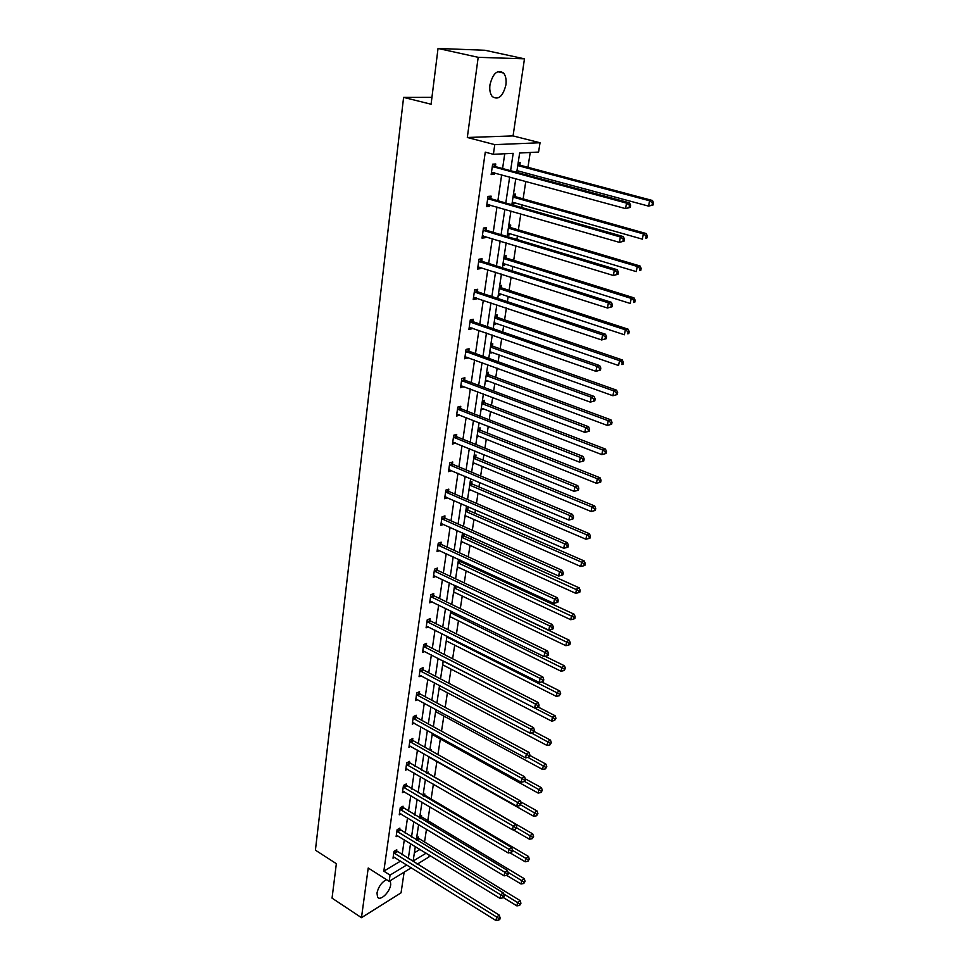 <?xml version="1.0" encoding="UTF-8"?>
<svg xmlns="http://www.w3.org/2000/svg" width="969" height="969" viewBox="0 0 969 969"><rect width="100%" height="100%" fill="white"/><g stroke="black" fill="none" stroke-linecap="round" stroke-linejoin="round"><path stroke-width="1.45" d="M390.289 880.651L390.725 884.552C389.913 892.195 380.09 901.582 377.547 897.052L376.977 893.006C378.491 886.635 381.665 882.178 386.486 879.646M489.963 84.787C492.979 73.135 497.521 69.223 503.565 73.038C505.77 75.8 506.545 79.773 505.903 84.945C502.887 96.525 498.345 100.413 492.288 96.573C490.132 93.86 489.357 89.923 489.963 84.787M411.328 867.764L389.163 881.342L368.22 868.006L361.473 917.679L332.052 898.142L336.352 863.682L315.409 850.176L403.601 97.397L431.084 104.228L438.036 48.45L484.997 50.267L524.471 58.83L478.189 57.316L467.312 137.489L494.771 144.635L540.036 142.758L538.582 152.072L519.65 153.005L516.743 172.361M438.036 48.45L478.189 57.316M361.473 917.679L401.057 892.849L404.121 872.185M467.312 137.489L513.061 135.914L524.471 58.83M513.061 135.914L540.036 142.758M424.458 842.497L426.481 829.258M427.729 821.167L429.921 806.874M431.048 799.51L433.397 784.163M434.415 777.55L436.862 761.61M437.94 754.56L440.326 738.996M441.525 731.159L443.838 716.055M445.159 707.406L447.412 692.762M448.865 683.278L451.033 669.131M452.62 658.775L454.703 645.136M456.435 633.883L458.446 620.778M460.311 608.605L462.237 596.044M464.248 582.926L466.089 570.923M467.046 564.624L467.252 563.34M468.245 556.836L470.001 545.414M470.958 539.127L471.309 536.814M472.315 530.309L473.974 519.493M474.931 513.219L475.452 509.851M476.445 503.371L478.008 493.173M478.965 486.91L479.643 482.453M480.636 475.973L482.102 466.428M483.059 460.166L483.919 454.594M484.912 448.126L486.268 439.248M487.225 433.01L488.267 426.263M489.248 419.819L490.508 411.619M491.465 405.405L492.676 397.46M493.657 391.028L494.808 383.554M495.765 377.341L497.17 368.159M498.151 361.752L499.18 355.017M500.137 348.816L501.736 338.363M502.717 331.967L503.626 325.996M504.583 319.831L506.387 308.045M507.356 301.674L508.156 296.502M509.1 290.349L511.111 277.207M512.08 270.848L512.758 266.499M513.691 260.37L515.92 245.811M516.889 239.488L517.434 235.976M518.367 229.871L520.825 213.858M521.782 207.56L522.194 204.943M523.127 198.863L525.804 181.336M526.773 175.062L527.027 173.354M527.96 167.298L530.225 152.484M429.243 855.058L428.94 856.971L417.13 864.215M431.932 97.372L403.601 97.397M399.652 829.67L399.882 828.107L397.108 829.706L396.115 836.671L397.702 835.75M406.023 785.556L406.253 783.957L403.455 785.471L402.426 792.642L404.134 791.709M412.576 740.134L412.818 738.475L409.996 739.916L408.942 747.305L410.783 746.36M419.335 693.332L419.577 691.624L416.731 692.98L415.64 700.599L417.651 699.63M426.299 645.1L426.554 643.343L423.683 644.603L422.557 652.452L424.749 651.483M433.482 595.354L433.749 593.549L430.842 594.712L429.679 602.815L432.089 601.822M440.895 544.045L441.161 542.168L438.23 543.234L437.031 551.591L439.708 550.61M448.538 491.077L448.817 489.139L445.861 490.096L444.626 498.72L447.581 497.727M456.435 436.365L456.726 434.378L453.734 435.214L452.462 444.129L455.478 443.003M464.599 379.848L464.902 377.789L461.874 378.491L460.554 387.709L463.642 386.461M473.042 321.417L473.344 319.286L470.292 319.855L468.923 329.387L471.976 328.794L472.085 327.994M481.763 260.976L482.077 258.771L479.001 259.195L477.584 269.055L480.66 268.607L480.818 267.517M490.798 198.415L491.126 196.138L488.013 196.404L486.547 206.615L489.66 206.324L489.854 204.907M402.087 854.888L404.303 839.784M405.248 833.279L407.513 817.86M408.458 811.344L410.771 795.61M411.716 789.093L414.078 773.032M415.023 766.515L417.433 750.103M418.378 743.598L420.837 726.847M421.794 720.33L424.289 703.228M425.246 696.723L427.801 679.245M428.758 672.74L431.375 654.887M432.319 648.394L434.996 630.165M435.941 623.673L438.666 605.044M439.623 598.563L442.409 579.523M443.354 573.054L446.2 553.602M447.145 547.146L450.064 527.269M451.009 520.825L453.976 500.513M454.921 494.069L457.962 473.308M458.906 466.876L462.007 445.667M462.952 439.248L466.125 417.554M467.058 411.159L470.304 388.981M471.237 382.598L474.568 359.923M475.488 353.564L478.892 330.368M479.812 324.034L483.289 300.317M484.221 293.995L487.77 269.733M488.691 263.447L492.325 238.628M493.245 232.354L496.964 206.966M497.872 200.728L501.676 174.747M502.584 168.533L504.752 153.744M510.602 170.701L513.182 153.332L493.391 154.313L485.263 152.157L383.833 871.167L400.609 861.078M495.425 166.317L495.765 163.991L492.64 164.173L491.15 174.565L494.275 174.347L494.493 172.785M486.244 229.968L486.559 227.727L483.47 228.066L482.029 238.108L485.118 237.732L485.299 236.484M477.366 291.451L477.681 289.283L474.616 289.779L473.223 299.482L476.276 298.961L476.421 298.016M468.778 350.875L469.081 348.779L466.053 349.421L464.708 358.796L467.833 357.476M460.481 408.349L460.772 406.314L457.78 407.089L456.472 416.149L459.524 414.962M452.462 463.945L452.741 461.983L449.761 462.879L448.514 471.649L451.493 470.583M444.686 517.773L444.965 515.871L442.021 516.877L440.798 525.368L443.62 524.386M437.164 569.905L437.419 568.064L434.512 569.178L433.325 577.403L435.868 576.422M429.861 620.414L430.127 618.634L427.232 619.845L426.094 627.827L428.383 626.846M422.787 669.397L423.041 667.665L420.183 668.973L419.068 676.713L421.164 675.744M415.931 716.915L416.173 715.231L413.339 716.624L412.261 724.134L414.187 723.177M409.269 763.015L409.512 761.38L406.701 762.857L405.66 770.149L407.44 769.204M402.813 807.771L403.043 806.196L400.258 807.746L399.252 814.82L400.887 813.887M396.539 851.254L396.757 849.716L394.008 851.339L393.014 858.207L394.553 857.299M493.391 154.313L494.771 144.635M389.163 881.342L390.047 875.116L406.798 864.929M383.833 871.167L390.047 875.116M408.288 858.74L410.541 843.611M411.51 837.083L413.811 821.639M414.78 815.111L417.118 799.352M418.087 792.824L420.485 776.726M421.454 770.198L423.901 753.761M424.87 747.232L427.365 730.444M428.334 723.928L430.89 706.776M431.859 700.26L434.463 682.745M435.432 676.241L438.085 658.351M439.054 651.834L441.767 633.556M442.736 627.064L445.522 608.387M446.479 601.894L449.313 582.817M450.282 576.325L453.177 556.836M454.146 550.356L457.114 530.431M458.071 523.963L461.099 503.601M462.056 497.158L465.156 476.336M466.113 469.892L469.275 448.623M470.231 442.191L473.466 420.449M474.422 414.029L477.729 391.791M478.674 385.396L482.053 362.66M483.01 356.277L486.462 333.021M487.407 326.662L490.944 302.873M491.889 296.538L495.51 272.216M496.443 265.894L500.149 241.002M501.082 234.716L504.873 209.256M505.794 202.993L509.67 176.927M415.313 846.531L413.133 861.078L426.154 853.168M515.799 178.599L511.874 204.725M510.929 211L507.09 236.533M506.145 242.831L502.39 267.783M501.433 274.106L497.763 298.488M496.818 304.847L493.221 328.685M492.264 335.056L488.764 358.36M487.795 364.744L484.367 387.539M483.41 393.947L480.055 416.234M479.086 422.654L475.815 444.444M474.846 450.888L471.637 472.206M470.668 478.662L467.53 499.519M466.549 505.988L463.485 526.385M462.504 532.865L459.512 552.814M458.531 559.307L455.587 578.832M454.618 585.337L451.736 604.45M450.767 610.954L447.944 629.656M446.963 636.173L444.214 654.475M442.663 664.807L551.676 721.13L552.427 717.181L443.233 660.991L440.532 678.918M439.551 685.434L436.91 702.973M435.929 709.502L433.349 726.677M432.368 733.206L429.836 750.03M428.855 756.559L426.384 773.02L428.153 772.051L427.91 773.625M425.391 779.56L422.968 795.682M421.987 802.211L419.613 818.006M418.632 824.534L416.307 840.002M414.381 852.781L420.001 849.401M416.609 837.979L418.354 836.95L418.123 838.464M419.819 816.625L421.576 815.619L421.333 817.158M423.078 794.98L424.834 793.986L424.604 795.549M430.43 750.357L431.508 749.788L431.35 750.866M428.649 757.903L429.497 757.455M432.041 735.386L432.949 734.926M435.481 712.554L436.462 712.058M438.957 689.371L440.023 688.862M442.506 665.848L443.645 665.315M446.091 641.962L447.327 641.417M449.737 617.725L451.082 617.156M453.444 593.113L454.885 592.519M458.422 560.021L459.33 559.682M460.154 560.058L459.996 561.136M457.211 568.113L458.773 567.507M462.261 534.525L464.115 533.846L463.836 535.687M461.026 542.737L462.722 542.107M466.162 508.616L468.015 507.974L467.736 509.839M464.902 516.962L466.743 516.32M470.122 482.296L471.988 481.69L471.697 483.592M470.716 490.06L468.839 490.774M474.144 455.551L476.021 454.994L475.731 456.92M474.749 463.388L472.848 464.175M478.226 428.383L480.115 427.862L479.812 429.824M478.843 436.28L476.905 437.14M481.278 408.07L601.834 454.606L602.706 449.955L605.443 449.047L484.694 402.813L482.38 400.778L484.27 400.294L483.979 402.28M482.998 408.724L481.036 409.681M486.595 372.726L488.509 372.278L488.194 374.3M487.225 380.732L485.239 381.762M490.895 344.201L492.809 343.801L492.494 345.86M491.525 352.268L489.515 353.394M495.256 315.204L497.17 314.852L496.855 316.936M495.898 323.343L495.765 324.179L493.851 324.554M499.689 285.722L501.615 285.407L501.3 287.539M500.331 293.922L500.186 294.903L498.26 295.23M504.195 255.743L506.133 255.477L505.806 257.645M504.849 264.004L504.679 265.131L502.741 265.409M508.786 225.256L510.736 225.038L510.397 227.243M509.44 233.59L509.246 234.849L507.308 235.079M513.449 194.248L515.411 194.079L515.072 196.319M514.115 202.642L513.897 204.059L511.947 204.241M518.197 162.695L520.159 162.574L519.82 164.851M518.863 171.162L518.233 172.761M491.295 173.536L494.275 174.347M516.768 172.228L518.633 172.736M486.717 205.464L489.66 206.324M512.056 203.526L513.897 204.059M482.211 236.848L485.118 237.732M507.429 234.304L509.246 234.849M477.79 267.686L480.66 268.607M502.875 264.561L504.679 265.131M473.429 298.004L476.276 298.961M498.393 294.31L500.186 294.903M469.153 327.813L471.976 328.794M493.996 323.573L495.765 324.179M464.95 357.113L467.736 358.13M489.672 352.353L491.416 352.982M460.808 385.941L463.57 386.982M485.408 380.66L487.141 381.301M456.738 414.284L459.476 415.362M481.218 408.518L482.937 409.184M452.741 442.167L455.442 443.269M477.087 435.929L478.795 436.607M448.962 469.674L451.481 470.728M473.029 462.903L474.713 463.594M445.401 496.806L447.581 497.751M469.044 489.454L470.704 490.157M630.25 207.39L630.649 205.198L629.475 205.319L629.075 207.511L630.25 207.39L625.538 208.601L491.489 172.24M629.075 207.511L625.538 208.601L626.531 203.139L629.475 202.836L496.225 166.813L492.906 164.149M492.313 166.498L626.531 203.139L629.475 205.319M493.076 172.385L491.404 172.773M630.649 205.198L629.475 202.836M516.998 170.653L648.588 206.118L649.593 200.777L652.416 200.486L520.607 165.348L518.088 163.398M652.464 202.909L652.064 205.053L653.191 204.931L653.591 202.8L652.464 202.909L649.593 200.777L517.761 165.566M653.191 204.931L648.588 206.118L652.064 205.053M652.416 200.486L653.591 202.8M624.072 241.136L624.46 238.992L623.297 239.149L622.897 241.293L624.072 241.136L619.397 242.359L486.874 204.326M622.897 241.293L619.397 242.359L620.378 236.993L623.309 236.593L491.586 198.924L488.424 196.368M487.686 198.693L620.378 236.993L623.297 239.149M488.182 204.423L486.826 204.713M624.46 238.992L623.309 236.593M618.004 274.263L618.392 272.156L617.217 272.35L616.841 274.457L618.004 274.263L613.377 275.487L482.356 235.867M616.841 274.457L613.377 275.487L614.334 270.218L617.253 269.733L487.019 230.477L484.015 228.006M483.143 230.319L614.334 270.218L617.217 272.35M483.386 235.903L482.32 236.109M618.392 272.156L617.253 269.733M512.262 202.121L642.374 239.161L643.368 233.904L646.166 233.529L515.847 196.804L513.364 194.842M646.214 236.024L645.814 238.12L646.929 237.974L647.328 235.867L646.214 236.024L643.368 233.904L513.025 197.107M646.929 237.974L645.814 238.12M646.166 233.529L647.328 235.867M507.611 233.044L636.27 271.611L637.239 266.451L640.037 265.99L511.172 227.739L508.713 225.765M640.061 268.534L639.673 270.593L640.788 270.412L641.175 268.34L640.061 268.534L637.239 266.451L508.362 228.115M640.788 270.412L639.673 270.593M640.037 265.99L641.175 268.34M612.045 306.785L612.42 304.714L611.257 304.944L610.882 307.016L612.045 306.785L607.454 308.009L477.899 266.85M610.882 307.016L607.454 308.009L608.399 302.837L611.306 302.28L482.538 261.497L479.667 259.098M478.686 261.4L608.399 302.837L611.257 304.944M478.662 266.826L477.887 266.959M612.42 304.714L611.306 302.28M503.044 263.447L630.274 303.467L631.231 298.404L634.017 297.858L506.569 258.142L504.134 256.167M634.029 300.463L633.641 302.485L634.756 302.267L635.143 300.245L634.029 300.463L631.231 298.404L503.771 258.602M634.756 302.267L633.641 302.485M634.017 297.858L635.143 300.245M606.194 338.714L606.57 336.691L605.407 336.946L605.031 338.98L606.194 338.714L601.64 339.949L473.526 297.313M605.031 338.98L601.64 339.949L602.573 334.874L605.468 334.22L478.129 291.972L475.379 289.658M474.301 291.96L602.573 334.874L605.407 336.946M606.57 336.691L605.468 334.22M498.538 293.328L624.387 334.765L625.32 329.787L628.094 329.169L502.051 288.047L499.641 286.049M628.094 331.822L627.718 333.821L628.833 333.566L629.208 331.568L628.094 331.822L625.32 329.787L499.265 288.58M628.833 333.566L627.718 333.821M628.094 329.169L629.208 331.568M600.453 370.073L600.816 368.087L599.666 368.377L599.29 370.376L600.453 370.073L595.935 371.321L469.238 327.256M599.29 370.376L595.935 371.321L596.843 366.33L599.726 365.604L473.793 321.938L471.152 319.697M469.989 321.987L596.843 366.33L599.666 368.377M600.816 368.087L599.726 365.604M494.117 322.725L618.597 365.519L619.518 360.625L622.28 359.923L497.606 317.457L495.22 315.446M622.268 362.636L621.904 364.586L623.006 364.308L623.37 362.358L622.268 362.636L619.518 360.625L494.82 318.05M623.006 364.308L621.904 364.586M622.28 359.923L623.37 362.358M465.75 351.517L591.223 397.217L590.327 402.123L465.011 356.701M466.997 349.228L469.529 351.408L594.094 396.418L591.223 397.217L594.021 399.252L593.658 401.202L594.809 400.887L595.16 398.925L594.021 399.252M595.16 398.925L594.094 396.418M590.327 402.123L593.658 401.202M489.769 351.638L612.917 395.727L613.813 390.919L616.575 390.156L493.233 346.369L490.871 344.358M616.55 392.905L616.187 394.831L617.289 394.516L617.653 392.59L616.55 392.905L613.813 390.919L490.459 347.047M616.187 394.831L612.917 395.727M616.575 390.156L617.653 392.59M461.583 380.563L585.7 427.571L584.828 432.38L460.856 385.65M462.903 378.249L465.338 380.381L588.571 426.699L585.7 427.571L588.474 429.57L588.122 431.496L589.261 431.144L589.612 429.219L588.474 429.57M589.612 429.219L588.571 426.699M584.828 432.38L588.122 431.496M485.493 380.078L607.321 425.415L608.217 420.691L610.967 419.856L488.933 374.821L486.583 372.799M610.918 422.654L610.567 424.543L611.657 424.204L612.02 422.314L610.918 422.654L608.217 420.691L486.172 375.56M610.567 424.543L607.321 425.415M610.967 419.856L612.02 422.314M457.489 409.124L580.274 457.392L579.414 462.116L456.762 414.126M458.87 406.81L461.22 408.882L583.132 456.447L580.274 457.392L583.023 459.367L582.672 461.256L583.822 460.869L584.162 458.979L583.023 459.367M584.162 458.979L583.132 456.447M579.414 462.116L582.672 461.256M605.395 451.893L605.044 453.758L606.134 453.383L606.485 451.53L605.395 451.893L602.706 449.955L481.956 403.613M605.044 453.758L601.834 454.606M605.443 449.047L606.485 451.53M453.456 437.213L574.944 486.692L574.096 491.331L452.741 442.13M454.897 434.887L457.162 436.91L577.79 485.675L574.944 486.692L577.669 488.642L577.33 490.496L578.469 490.096L578.808 488.231L577.669 488.642M578.808 488.231L577.79 485.675M574.096 491.331L577.33 490.496M449.483 464.841L569.699 515.484L568.876 520.05L448.792 469.686M450.985 462.504L453.177 464.49L572.534 514.406L569.699 515.484L572.413 517.41L572.073 519.239L573.2 518.803L573.539 516.974L572.413 517.41M573.539 516.974L572.534 514.406M568.876 520.05L572.073 519.239M445.583 492.022L564.552 543.791L563.74 548.284L444.892 496.794M447.133 489.684L449.253 491.622L567.374 542.652L564.552 543.791L567.24 545.692L566.901 547.497L568.04 547.037L568.367 545.232L567.24 545.692M568.367 545.232L567.374 542.652M563.74 548.284L566.901 547.497M441.743 518.778L559.488 571.613L558.689 576.034L441.065 523.478M443.342 516.429L445.389 518.318L562.299 570.414L559.488 571.613L562.153 573.503L561.826 575.271L562.953 574.787L563.28 573.018L562.153 573.503M563.28 573.018L562.299 570.414M558.689 576.034L561.826 575.271M437.964 545.111L554.51 598.975L553.723 603.324L437.298 549.726M439.599 542.737L441.585 544.59L557.308 597.716L554.51 598.975L557.151 600.841L556.836 602.573L557.95 602.064L558.265 600.332L557.151 600.841M558.265 600.332L557.308 597.716M553.723 603.324L556.836 602.573M434.245 571.02L549.617 625.889L548.842 630.153L433.591 575.562M435.917 568.633L437.855 570.462L552.403 624.569L549.617 625.889L552.233 627.718L551.918 629.426L553.033 628.905L553.347 627.197L552.233 627.718M553.347 627.197L552.403 624.569M548.842 630.153L551.918 629.426M430.587 596.529L544.808 652.343L544.045 656.546L429.945 600.998M432.295 594.13L434.173 595.911L547.582 650.974L544.808 652.343L547.4 654.16L547.097 655.843L548.2 655.286L548.515 653.615L547.4 654.16M548.515 653.615L547.582 650.974M544.045 656.546L547.097 655.843M426.978 621.638L540.072 678.373L539.321 682.503L426.348 626.047M428.722 619.227L430.539 620.984L542.834 676.956L540.072 678.373L542.64 680.177L542.337 681.825L543.452 681.255L543.754 679.596L542.64 680.177M543.754 679.596L542.834 676.956M539.321 682.503L542.337 681.825M423.429 646.359L535.409 703.979L534.67 708.048L422.811 650.708M425.197 643.937L426.978 645.657L538.17 702.501L535.409 703.979L537.965 705.759L537.662 707.382L538.764 706.789L539.067 705.166L537.965 705.759M539.067 705.166L538.17 702.501M534.67 708.048L537.662 707.382M419.928 670.718L530.83 729.173L530.091 733.17L419.323 674.981M421.733 668.271L423.453 669.967L533.568 727.646L530.83 729.173L533.362 730.929L533.071 732.528L534.464 730.323L533.362 730.929M534.464 730.323L533.568 727.646M530.091 733.17L533.071 732.528M477.148 435.59L596.432 483.289L597.292 478.722L600.029 477.753L480.539 430.345L478.298 428.371M599.956 480.636L599.617 482.465L600.707 482.077L601.046 480.249L599.956 480.636L597.292 478.722L477.802 431.217M599.617 482.465L596.432 483.289M600.029 477.753L601.046 480.249M473.066 462.685L591.126 511.499L591.974 507.005L594.687 505.975L476.433 457.453L474.265 455.515M594.615 508.895L594.276 510.699L595.366 510.275L595.705 508.483L594.615 508.895L591.974 507.005L473.72 458.373M594.276 510.699L591.126 511.499M594.687 505.975L595.705 508.483M469.057 489.345L585.906 539.224L586.742 534.815L589.455 533.725L472.4 484.125L470.304 482.235M589.358 536.681L589.031 538.449L590.109 538.013L590.448 536.245L589.358 536.681L586.742 534.815L469.699 485.106M589.031 538.449L585.906 539.224M589.455 533.725L590.448 536.245M465.108 515.593L580.782 566.502L581.594 562.165L584.295 561.003L468.427 510.384L466.404 508.531M584.198 564.006L583.871 565.751L584.949 565.278L585.276 563.546L584.198 564.006L581.594 562.165L465.738 511.414M583.871 565.751L580.782 566.502M584.295 561.003L585.276 563.546M461.22 541.429L575.731 593.331L576.531 589.067L579.22 587.856L464.526 536.232L462.552 534.416M579.111 590.884L578.796 592.592L579.862 592.107L580.189 590.4L579.111 590.884L461.838 537.323M578.796 592.592L575.731 593.331M579.22 587.856L580.189 590.4M457.392 566.865L570.765 619.724L571.553 615.521L574.229 614.261L460.675 561.681L458.761 559.9M574.108 617.326L573.793 619.009L574.871 618.501L575.186 616.817L574.108 617.326L457.998 562.819M573.793 619.009L570.765 619.724M574.229 614.261L575.186 616.817M453.625 591.914L565.872 645.693L566.659 641.551L569.324 640.23L456.036 586.015M569.191 643.343L568.888 644.991L569.954 644.458L570.269 642.81L569.191 643.343L454.219 587.929M568.888 644.991L565.872 645.693M569.324 640.23L570.269 642.81M449.919 616.587L561.063 671.238L561.838 667.169L564.491 665.8L545.062 656.304M564.358 668.937L564.043 670.56L565.424 668.38L564.358 668.937L450.5 612.65M564.043 670.56L561.063 671.238M564.491 665.8L565.424 668.38M446.261 640.872L556.339 696.384L557.09 692.375L559.743 690.958L541.768 681.958M559.597 694.119L559.295 695.718L560.651 693.55L559.597 694.119L446.842 637.008M559.295 695.718L556.339 696.384M559.743 690.958L560.651 693.55M554.91 718.913L554.607 720.488L555.964 718.32L554.91 718.913L552.427 717.181L555.067 715.716L538.231 707.079M554.607 720.488L551.676 721.13M555.067 715.716L555.964 718.32M416.488 694.688L526.312 753.967L525.598 757.903L415.883 698.903M418.305 692.229L420.001 693.901L529.05 752.392L526.312 753.967L528.832 755.711L528.541 757.286L529.922 755.069L528.832 755.711M529.922 755.069L529.05 752.392M525.598 757.903L528.541 757.286M439.114 688.378L547.097 745.488L547.824 741.6L550.465 740.098L534.234 731.559M550.295 743.308L550.004 744.858L551.349 742.702L550.295 743.308L531.327 732.915M550.004 744.858L547.097 745.488M550.465 740.098L551.349 742.702M413.097 718.308L521.879 778.373L521.165 782.237L412.503 722.45M414.938 715.837L416.585 717.484L524.592 776.75L521.879 778.373L524.374 780.081L524.084 781.632L525.174 780.99L525.464 779.439L524.374 780.081M525.464 779.439L524.592 776.75M521.165 782.237L524.084 781.632M435.614 711.609L542.579 769.459L543.306 765.643L545.922 764.093L529.849 755.445M545.753 767.339L545.462 768.865L546.795 766.709L545.753 767.339L527.996 757.395M545.462 768.865L542.579 769.459M545.922 764.093L546.795 766.709M409.766 741.576L517.507 802.38L516.816 806.196L409.172 745.658M411.619 739.093L413.23 740.704L520.22 800.721L517.507 802.38L519.99 804.088L519.711 805.614L521.068 803.422L519.99 804.088M521.068 803.422L520.22 800.721M516.816 806.196L519.711 805.614M432.174 734.49L538.146 793.078L538.849 789.311L541.465 787.712L525.259 778.81M541.283 790.983L540.993 792.497L542.325 790.341L541.283 790.983L524.483 781.402M540.993 792.497L538.146 793.078M541.465 787.712L542.325 790.341M406.471 764.493L513.207 826.024L512.516 829.779L405.89 768.514M408.349 761.997L515.908 824.328L513.207 826.024L515.665 827.708L515.387 829.21L516.743 827.029L515.665 827.708M516.743 827.029L515.908 824.328M512.516 829.779L515.387 829.21M428.782 757.043L533.762 816.322L534.464 812.628L537.068 810.98L520.523 801.702M536.874 814.275L536.596 815.753L537.916 813.621L536.874 814.275L520.789 804.924M536.596 815.753L533.762 816.322M537.068 810.98L537.916 813.621M403.225 787.082L508.967 849.304L508.301 852.999L402.656 791.043M405.127 784.563L511.656 847.56L508.967 849.304L511.414 850.964L511.135 852.441L512.213 851.739L512.492 850.261L511.414 850.964M512.492 850.261L511.656 847.56M508.301 852.999L511.135 852.441M512.928 829.694L529.462 839.227L530.14 835.581L532.732 833.897L427.026 772.656M532.538 837.216L532.26 838.669L533.58 836.538L532.538 837.216L516.598 827.792M532.26 838.669L529.462 839.227M532.732 833.897L533.58 836.538M400.04 809.333L504.801 872.221L504.134 875.867L399.47 813.245M401.941 806.802L507.477 870.441L504.801 872.221L507.223 873.868L506.957 875.322L508.022 874.607L508.289 873.154L507.223 873.868M508.289 873.154L507.477 870.441M504.134 875.867L506.957 875.322M509.791 852.708L525.21 861.78L525.888 858.183L528.468 856.463L423.744 794.604M528.262 859.806L527.996 861.235L529.304 859.115L528.262 859.806L512.48 850.322M527.996 861.235L525.21 861.78M528.468 856.463L529.304 859.115M396.89 831.269L500.694 894.787L500.04 898.372L396.333 835.121M398.816 828.725L503.359 892.97L500.694 894.787L503.105 896.422L502.838 897.851L503.904 897.124L504.171 895.683L503.105 896.422M504.171 895.683L503.359 892.97M500.04 898.372L502.838 897.851M506.666 875.382L521.031 883.994L521.697 880.458L524.277 878.701L420.51 816.225M524.059 882.056L523.793 883.474L525.089 881.354L524.059 882.056L508.035 872.294M523.793 883.474L521.031 883.994M524.277 878.701L525.089 881.354M393.789 852.877L496.649 917.013L496.007 920.55L393.244 856.681M395.727 850.322L499.301 915.16L496.649 917.013L499.035 918.636L498.781 920.041L499.847 919.302L500.101 917.885L499.035 918.636M500.101 917.885L499.301 915.16M496.007 920.55L498.781 920.041M503.274 897.548L516.913 905.882L517.567 902.393L520.135 900.601L417.312 837.555M519.917 903.98L519.65 905.373L520.934 903.265L519.917 903.98L503.638 893.915M519.65 905.373L516.913 905.882M520.135 900.601L520.934 903.265M492.531 166.68L495.643 166.498M493.1 166.995L496.225 166.813M520.607 165.348L517.773 165.517M520.038 165.033L517.821 165.166M487.904 198.875L491.004 198.609M488.473 199.19L491.586 198.924M483.361 230.501L486.45 230.162M483.931 230.828L487.019 230.477M515.847 196.804L513.025 197.058M515.278 196.501L513.086 196.695M511.172 227.739L508.362 228.054M510.615 227.424L508.422 227.667M478.892 261.594L481.968 261.17M479.461 261.921L482.538 261.497M506.569 258.142L503.783 258.529M506.024 257.827L503.844 258.129M474.507 292.141L477.572 291.645M475.064 292.481L478.129 291.972M502.051 288.047L499.265 288.508M501.506 287.72L499.338 288.084M470.195 322.18L473.247 321.611M470.74 322.52L473.793 321.938M497.606 317.457L494.832 317.977M497.061 317.129L494.905 317.529M465.956 351.711L468.984 351.069M466.501 352.05L469.529 351.408M493.233 346.369L490.471 346.963M492.7 346.042L490.544 346.502M461.789 380.756L464.805 380.042M462.322 381.096L465.338 380.381M488.933 374.821L486.184 375.463M488.4 374.482L486.256 374.991M457.683 409.306L460.687 408.53M458.216 409.657L461.22 408.882M484.694 402.813L481.968 403.516M484.173 402.474L482.041 403.019M453.649 437.394L456.641 436.559M454.182 437.746L457.162 436.91M449.677 465.035L452.656 464.139M450.197 465.386L453.177 464.49M445.776 492.216L448.732 491.259M446.297 492.579L449.253 491.622M441.937 518.972L444.88 517.955M442.445 519.336L445.389 518.318M438.158 545.305L441.089 544.239M438.666 545.656L441.585 544.59M434.439 571.213L437.346 570.099M434.936 571.577L437.855 570.462M430.769 596.722L433.676 595.547M431.266 597.086L434.173 595.911M427.159 621.832L430.054 620.608M427.656 622.207L430.539 620.984M423.61 646.553L426.481 645.293M424.095 646.929L426.978 645.657M420.122 670.911L422.981 669.591M420.594 671.275L423.453 669.967M480.539 430.345L477.814 431.108M480.018 430.006L477.899 430.599M476.433 457.453L473.732 458.264M475.924 457.114L473.805 457.743M472.4 484.125L469.711 484.997M471.891 483.773L469.795 484.464M468.427 510.384L465.75 511.305M467.93 510.033L465.835 510.748M464.526 536.232L461.862 537.201M464.018 535.881L461.947 536.632M460.675 561.681L458.022 562.698M460.178 561.317L458.107 562.117M456.883 586.742L454.243 587.808M456.399 586.378L454.328 587.214M452.378 611.742L450.524 612.529M451.76 611.439L450.609 611.923M447.666 636.524L446.866 636.875M416.67 694.882L419.516 693.525M417.154 695.257L420.001 693.901M413.278 718.501L416.113 717.108M413.751 718.877L416.585 717.484M409.935 741.769L412.758 740.328M410.408 742.145L413.23 740.704M406.653 764.686L409.451 763.209M407.113 765.074L409.923 763.584M403.407 787.276L406.193 785.75M403.867 787.664L406.653 786.138M400.209 809.527L402.983 807.964M400.669 809.914L403.443 808.352M425.221 796.118L424.458 796.542M424.773 795.743L423.901 796.227M397.06 831.463L399.822 829.864M397.508 831.85L400.282 830.251M421.963 817.727L420.534 818.551M421.515 817.351L419.989 818.224M393.959 853.071L396.709 851.448M394.407 853.459L397.157 851.836M418.741 839.033L416.694 840.244M418.293 838.645L416.331 839.808M503.565 73.038L497.642 71.694"/></g></svg>
